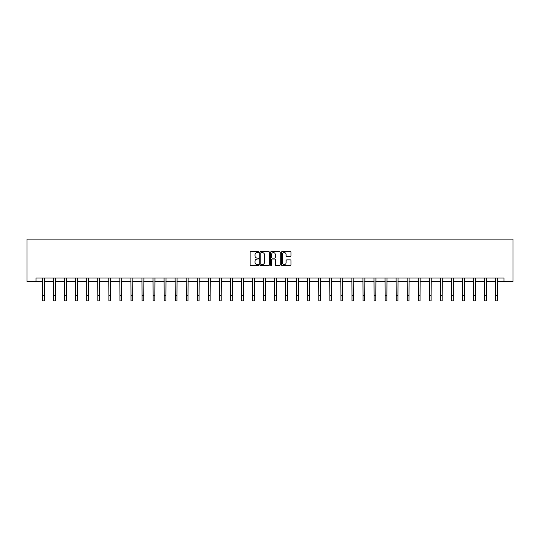 <?xml version="1.0" encoding="UTF-8"?>
<svg xmlns="http://www.w3.org/2000/svg" width="540" height="540" viewBox="0 0 540 540"><rect width="100%" height="100%" fill="white"/><g stroke="black" fill="none" stroke-linecap="round" stroke-linejoin="round"><path stroke-width="0.81" d="M258.667 252.106A0.486 0.486 0 0 0 258.181 251.62L250.796 251.62A0.695 0.695 0 0 0 250.101 252.315L250.101 264.829A0.695 0.695 0 0 0 250.796 265.525L258.181 265.525A0.486 0.486 0 0 0 258.667 265.039A0.486 0.486 0 0 0 258.181 264.553L257.229 264.553A2.228 2.228 0 0 1 255.001 262.325L255.001 261.286A2.228 2.228 0 0 1 257.229 259.058L258.181 259.058A0.486 0.486 0 0 0 258.667 258.572A0.486 0.486 0 0 0 258.181 258.086L257.229 258.086A2.228 2.228 0 0 1 255.001 255.859L255.001 254.819A2.228 2.228 0 0 1 257.229 252.592L258.181 252.592A0.486 0.486 0 0 0 258.667 252.106M290.318 256.52A0.695 0.695 0 0 0 291.013 255.825L291.013 252.315A0.695 0.695 0 0 0 290.318 251.62L282.116 251.62A0.695 0.695 0 0 0 281.421 252.315L281.421 264.829A0.695 0.695 0 0 0 282.116 265.525L290.318 265.525A0.695 0.695 0 0 0 291.013 264.829L291.013 260.591A0.695 0.695 0 0 0 290.318 259.895L286.808 259.895A0.695 0.695 0 0 0 286.112 260.591L286.112 262.69A1.863 1.863 0 0 1 284.249 264.553A1.863 1.863 0 0 1 282.393 262.69L282.393 254.455A1.863 1.863 0 0 1 284.249 252.592A1.863 1.863 0 0 1 286.112 254.455L286.112 255.825A0.695 0.695 0 0 0 286.808 256.52L290.318 256.52M35.998 281.59L35.998 278.046L504.002 278.046L504.002 281.59L513 281.59L513 239.099L27 239.099L27 281.59L42.62 281.59M269.393 252.315A0.695 0.695 0 0 0 268.697 251.62L260.496 251.62A0.695 0.695 0 0 0 259.801 252.315L259.801 264.829A0.695 0.695 0 0 0 260.496 265.525L268.697 265.525A0.695 0.695 0 0 0 269.393 264.829L269.393 252.315M271.303 251.62L279.504 251.62A0.695 0.695 0 0 1 280.199 252.315L280.199 264.829A0.695 0.695 0 0 1 279.504 265.525L275.994 265.525A0.695 0.695 0 0 1 275.299 264.829L275.299 259.754A0.695 0.695 0 0 0 274.603 259.058L272.275 259.058A0.695 0.695 0 0 0 271.579 259.754L271.579 265.039A0.486 0.486 0 0 1 271.094 265.525A0.486 0.486 0 0 1 270.608 265.039L270.608 252.315A0.695 0.695 0 0 1 271.303 251.62M44.388 281.59L53.663 281.59M55.438 281.59L64.712 281.59M66.488 281.59L75.762 281.59M77.531 281.59L86.812 281.59M88.58 281.59L97.862 281.59M99.63 281.59L108.911 281.59M110.68 281.59L119.954 281.59M121.73 281.59L131.004 281.59M132.779 281.59L142.054 281.59M143.822 281.59L153.103 281.59M154.872 281.59L164.153 281.59M165.922 281.59L175.203 281.59M176.972 281.59L186.253 281.59M188.021 281.59L197.296 281.59M199.071 281.59L208.346 281.59M210.121 281.59L219.395 281.59M221.164 281.59L230.445 281.59M232.214 281.59L241.495 281.59M243.263 281.59L252.544 281.59M254.313 281.59L263.588 281.59M265.363 281.59L274.637 281.59M276.413 281.59L285.687 281.59M287.456 281.59L296.737 281.59M298.505 281.59L307.787 281.59M309.555 281.59L318.836 281.59M320.605 281.59L329.879 281.59M331.654 281.59L340.929 281.59M342.704 281.59L351.979 281.59M353.747 281.59L363.029 281.59M364.797 281.59L374.078 281.59M375.847 281.59L385.128 281.59M386.897 281.59L396.178 281.59M397.946 281.59L407.221 281.59M408.996 281.59L418.271 281.59M420.046 281.59L429.32 281.59M431.089 281.59L440.37 281.59M442.139 281.59L451.42 281.59M453.188 281.59L462.47 281.59M464.238 281.59L473.513 281.59M475.288 281.59L484.562 281.59M486.338 281.59L495.612 281.59M497.381 281.59L504.002 281.59M261.259 252.592A0.486 0.486 0 0 0 260.773 253.078L260.773 264.067A0.486 0.486 0 0 0 261.259 264.553L262.265 264.553A2.228 2.228 0 0 0 264.492 262.325L264.492 254.819A2.228 2.228 0 0 0 262.265 252.592L261.259 252.592M275.299 254.489A1.863 1.863 0 0 0 273.443 252.626A1.863 1.863 0 0 0 271.579 254.489L271.579 257.391A0.695 0.695 0 0 0 272.275 258.086L274.603 258.086A0.695 0.695 0 0 0 275.299 257.391L275.299 254.489M42.525 278.046L42.62 295.589L44.388 295.589L44.476 278.046M42.62 295.589L42.62 300.901L44.388 300.901L44.388 295.589M53.575 278.046L53.663 295.589L55.438 295.589L55.526 278.046M53.663 295.589L53.663 300.901L55.438 300.901L55.438 295.589M64.624 278.046L64.712 295.589L66.488 295.589L66.575 278.046M64.712 295.589L64.712 300.901L66.488 300.901L66.488 295.589M75.674 278.046L75.762 295.589L77.531 295.589L77.625 278.046M75.762 295.589L75.762 300.901L77.531 300.901L77.531 295.589M86.724 278.046L86.812 295.589L88.58 295.589L88.675 278.046M86.812 295.589L86.812 300.901L88.58 300.901L88.58 295.589M97.774 278.046L97.862 295.589L99.63 295.589L99.718 278.046M97.862 295.589L97.862 300.901L99.63 300.901L99.63 295.589M108.817 278.046L108.911 295.589L110.68 295.589L110.767 278.046M108.911 295.589L108.911 300.901L110.68 300.901L110.68 295.589M119.867 278.046L119.954 295.589L121.73 295.589L121.817 278.046M119.954 295.589L119.954 300.901L121.73 300.901L121.73 295.589M130.916 278.046L131.004 295.589L132.779 295.589L132.867 278.046M131.004 295.589L131.004 300.901L132.779 300.901L132.779 295.589M141.966 278.046L142.054 295.589L143.822 295.589L143.917 278.046M142.054 295.589L142.054 300.901L143.822 300.901L143.822 295.589M153.016 278.046L153.103 295.589L154.872 295.589L154.967 278.046M153.103 295.589L153.103 300.901L154.872 300.901L154.872 295.589M164.066 278.046L164.153 295.589L165.922 295.589L166.01 278.046M164.153 295.589L164.153 300.901L165.922 300.901L165.922 295.589M175.109 278.046L175.203 295.589L176.972 295.589L177.059 278.046M175.203 295.589L175.203 300.901L176.972 300.901L176.972 295.589M186.158 278.046L186.253 295.589L188.021 295.589L188.109 278.046M186.253 295.589L186.253 300.901L188.021 300.901L188.021 295.589M197.208 278.046L197.296 295.589L199.071 295.589L199.159 278.046M197.296 295.589L197.296 300.901L199.071 300.901L199.071 295.589M208.258 278.046L208.346 295.589L210.121 295.589L210.209 278.046M208.346 295.589L208.346 300.901L210.121 300.901L210.121 295.589M219.308 278.046L219.395 295.589L221.164 295.589L221.258 278.046M219.395 295.589L219.395 300.901L221.164 300.901L221.164 295.589M230.357 278.046L230.445 295.589L232.214 295.589L232.308 278.046M230.445 295.589L230.445 300.901L232.214 300.901L232.214 295.589M241.4 278.046L241.495 295.589L243.263 295.589L243.351 278.046M241.495 295.589L241.495 300.901L243.263 300.901L243.263 295.589M252.45 278.046L252.544 295.589L254.313 295.589L254.401 278.046M252.544 295.589L252.544 300.901L254.313 300.901L254.313 295.589M263.5 278.046L263.588 295.589L265.363 295.589L265.451 278.046M263.588 295.589L263.588 300.901L265.363 300.901L265.363 295.589M274.55 278.046L274.637 295.589L276.413 295.589L276.5 278.046M274.637 295.589L274.637 300.901L276.413 300.901L276.413 295.589M285.599 278.046L285.687 295.589L287.456 295.589L287.55 278.046M285.687 295.589L285.687 300.901L287.456 300.901L287.456 295.589M296.649 278.046L296.737 295.589L298.505 295.589L298.6 278.046M296.737 295.589L296.737 300.901L298.505 300.901L298.505 295.589M307.692 278.046L307.787 295.589L309.555 295.589L309.643 278.046M307.787 295.589L307.787 300.901L309.555 300.901L309.555 295.589M318.742 278.046L318.836 295.589L320.605 295.589L320.693 278.046M318.836 295.589L318.836 300.901L320.605 300.901L320.605 295.589M329.791 278.046L329.879 295.589L331.654 295.589L331.742 278.046M329.879 295.589L329.879 300.901L331.654 300.901L331.654 295.589M340.841 278.046L340.929 295.589L342.704 295.589L342.792 278.046M340.929 295.589L340.929 300.901L342.704 300.901L342.704 295.589M351.891 278.046L351.979 295.589L353.747 295.589L353.842 278.046M351.979 295.589L351.979 300.901L353.747 300.901L353.747 295.589M362.941 278.046L363.029 295.589L364.797 295.589L364.892 278.046M363.029 295.589L363.029 300.901L364.797 300.901L364.797 295.589M373.99 278.046L374.078 295.589L375.847 295.589L375.935 278.046M374.078 295.589L374.078 300.901L375.847 300.901L375.847 295.589M385.034 278.046L385.128 295.589L386.897 295.589L386.984 278.046M385.128 295.589L385.128 300.901L386.897 300.901L386.897 295.589M396.083 278.046L396.178 295.589L397.946 295.589L398.034 278.046M396.178 295.589L396.178 300.901L397.946 300.901L397.946 295.589M407.133 278.046L407.221 295.589L408.996 295.589L409.084 278.046M407.221 295.589L407.221 300.901L408.996 300.901L408.996 295.589M418.183 278.046L418.271 295.589L420.046 295.589L420.134 278.046M418.271 295.589L418.271 300.901L420.046 300.901L420.046 295.589M429.233 278.046L429.32 295.589L431.089 295.589L431.183 278.046M429.32 295.589L429.32 300.901L431.089 300.901L431.089 295.589M440.282 278.046L440.37 295.589L442.139 295.589L442.226 278.046M440.37 295.589L440.37 300.901L442.139 300.901L442.139 295.589M451.325 278.046L451.42 295.589L453.188 295.589L453.276 278.046M451.42 295.589L451.42 300.901L453.188 300.901L453.188 295.589M462.375 278.046L462.47 295.589L464.238 295.589L464.326 278.046M462.47 295.589L462.47 300.901L464.238 300.901L464.238 295.589M473.425 278.046L473.513 295.589L475.288 295.589L475.376 278.046M473.513 295.589L473.513 300.901L475.288 300.901L475.288 295.589M484.475 278.046L484.562 295.589L486.338 295.589L486.425 278.046M484.562 295.589L484.562 300.901L486.338 300.901L486.338 295.589M495.524 278.046L495.612 295.589L497.381 295.589L497.475 278.046M495.612 295.589L495.612 300.901L497.381 300.901L497.381 295.589"/></g></svg>
